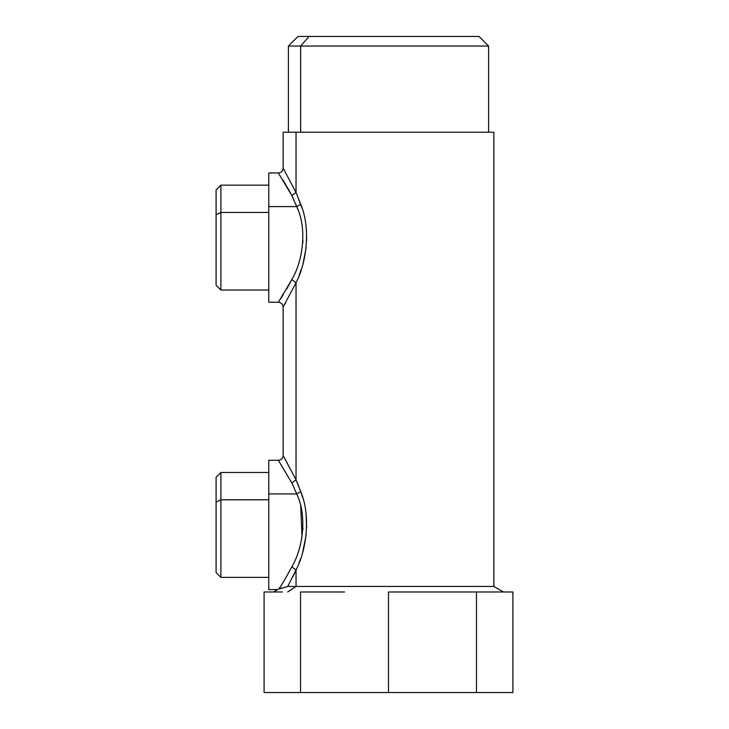 <?xml version="1.0" encoding="UTF-8"?>
<svg xmlns="http://www.w3.org/2000/svg" width="729" height="729" viewBox="0 0 729 729"><rect width="100%" height="100%" fill="white"/><g stroke="black" fill="none" stroke-linecap="round" stroke-linejoin="round"><path stroke-width="1.09" d="M286.852 288.775L291.837 279.572C302.845 261.055 307.419 228.952 296.749 206.599L268.773 206.599L296.749 206.599C307.419 228.952 302.836 261.055 291.837 279.572L278.35 302.243L268.773 302.243L268.773 206.599L268.773 290.033L220.887 290.033L220.887 185.148L220.887 212.449L268.773 212.449L220.887 212.449L220.887 290.033L216.094 285.239L216.094 214.745L216.094 260.435M268.773 206.599L268.773 172.937L278.35 172.937C281.257 172.655 282.852 171.06 283.144 168.153L283.144 132.231L296.038 132.231L296.038 192.492L300.731 204.302L296.749 206.599L291.837 195.609L296.038 192.492L283.144 168.153L296.038 192.492L291.837 195.609L278.35 172.937L291.837 195.609L296.749 206.599L300.731 204.302C310.946 228.314 306.563 262.795 296.038 282.688L283.144 307.027C282.852 304.121 281.257 302.526 278.35 302.243L291.837 279.572L296.038 282.688L291.837 279.572M284.793 304.257L285.64 302.799M299.081 275.38L301.177 269.584M283.198 294.817L280.966 298.316M303.155 263.078L306.162 247.578M306.672 240.47L306.371 229.726M301.997 208.139L296.548 193.65M282.925 179.935L290.288 192.593M296.749 206.599L297.651 209.004M302.936 240.606L302.808 242.921M273.566 591.984L277.713 589.588L268.773 589.588L268.773 493.934L268.773 577.377L220.887 577.377L220.887 472.492L220.887 499.793L268.773 499.793L220.887 499.793L220.887 577.377L216.094 572.584L216.094 502.09L216.094 547.78M287.745 586.453L296.038 586.453L287.727 586.453L296.038 570.023C306.563 550.14 310.946 515.658 300.731 491.638L296.038 479.837L296.038 282.688L296.038 479.837L300.731 491.638L296.749 493.934L291.837 482.953L296.038 479.837L283.144 455.488L296.038 479.837L291.837 482.953L278.35 460.281L291.837 482.953L296.749 493.934L300.731 491.638C310.946 515.658 306.563 550.14 296.038 570.023L291.837 566.916C302.845 548.399 307.419 516.296 296.749 493.934L268.773 493.934L296.749 493.934C307.419 516.296 302.836 548.399 291.837 566.916C285.012 579.373 280.601 586.799 278.615 589.196C277.412 589.715 277.412 589.715 278.615 589.196C280.601 586.799 285.012 579.373 291.837 566.916L296.038 570.023L287.745 586.453L278.615 589.196C277.412 589.715 277.412 589.715 278.615 589.196L281.95 587.893M292.903 576.685L294.689 572.985M299.072 562.752L300.548 558.751M284.401 580.22L283.144 582.243M302.043 536.863L300.712 506.418M268.773 493.934L268.773 460.281L278.35 460.281C281.257 459.999 282.852 458.395 283.144 455.488L283.144 307.027M302.735 551.926L306.144 535.05M306.663 527.978L306.098 514.401M302.663 497.697L301.05 492.576M298.835 486.507L296.156 480.101M302.936 527.924L302.836 529.828M301.05 269.976L300.731 270.878M296.038 570.023L296.038 586.453L296.038 570.023L293.65 575.163M296.038 586.453L287.636 591.984L296.038 586.453L493.861 586.453L296.038 586.453M296.038 282.688C306.563 262.795 310.946 228.314 300.731 204.302L296.038 192.492L296.038 132.231L493.861 132.231L493.861 586.453L503.438 591.984M288.411 132.231L288.411 46.027L297.988 36.45L309.069 36.45L300.658 46.027L309.069 36.45L479.017 36.45L488.594 46.027L288.411 46.027L300.658 46.027L300.658 132.231L300.658 46.027L488.594 46.027L488.594 132.231L296.038 132.231M282.314 591.984L264.089 591.984L264.089 692.55L264.089 591.984L282.314 591.984M344.516 591.984L300.53 591.984L300.53 692.55L264.089 692.55L300.53 692.55L300.53 591.984L344.516 591.984M512.906 591.984L388.502 591.984L388.502 692.55L300.53 692.55L388.502 692.55L388.502 591.984L512.906 591.984L512.906 692.55L512.906 591.984M512.906 692.55L476.465 692.55L476.465 591.984L476.465 692.55L388.502 692.55L512.906 692.55M467.936 36.45L309.069 36.45M216.094 502.09L220.887 499.793L216.094 502.09L216.094 477.285L220.887 472.492L268.773 472.492M216.094 214.745L220.887 212.449L216.094 214.745L216.094 189.941L220.887 185.148L268.773 185.148"/></g></svg>
